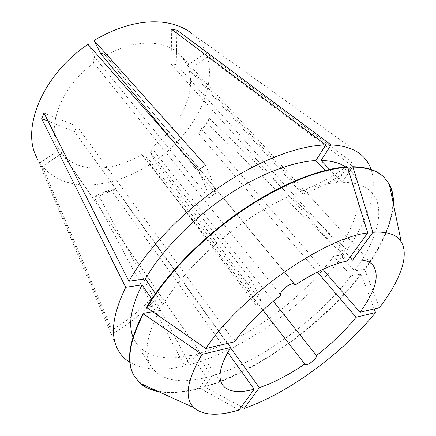 <?xml version="1.0" encoding="UTF-8"?>
<svg xmlns="http://www.w3.org/2000/svg" width="436" height="436" viewBox="0 0 436 436"><rect width="100%" height="100%" fill="white"/><g stroke="black" fill="none" stroke-linecap="round" stroke-linejoin="round"><path stroke-width="0.33" stroke-dasharray="2.18 1.64" d="M150.191 164.356L145.738 155.756L246.002 284.081C251.022 293.379 254.373 300.442 256.057 305.282L150.191 164.356C130.587 176.94 110.63 183.79 90.323 184.908C69.896 185.681 53.922 179.496 42.39 166.356L61.917 153.412L159.625 294.175C146.736 309.729 131.356 322.754 113.491 333.251L42.39 166.356M166.835 134.157L151.548 147.897C152.197 149.188 151.881 150.714 150.6 152.486L251.425 280.239C250.008 282.228 248.198 283.504 246.002 284.081M151.548 147.897L273.307 301.222M145.738 155.756L144.463 155.925L142.054 154.938L141.776 154.464C112.777 172.258 77.227 173.468 61.917 153.412M361.166 154.818L191.965 33.616C198.429 38.869 203.105 45.295 206.005 52.892L351.901 162.192L352.353 166.072L207.378 57.018C217.008 90.454 192.178 135.416 154.965 161.135L150.6 152.486M371.118 169.522C378.154 190.467 367.548 220.714 347.018 249.964L209.433 118.597L206.904 123.366L198.707 133.71L201.285 128.827L322.858 269.372M374.181 308.928L361.193 274.342L360.899 274.01L351.029 275.792L333.671 256.21L343.595 254.722L206.904 123.366M343.595 254.722C307.086 304.284 243.811 350.179 189.791 364.665L98.967 196.156L93.953 196.407L104.836 191.698L110.929 189.785L115.992 189.562L230.524 347.797M256.057 305.282L261.224 301.598L154.965 161.135M171.74 29.435L171.037 64.005L176.286 64.495L350.021 257.311M317.337 272.037L198.707 133.71M294.218 283.885L105.485 55.536C123.077 45.884 139.618 41.867 155.107 43.496C166.241 44.913 174.929 49.023 181.174 55.824L187.311 65.264L301.767 190.597L302.606 194.282L188.815 69.319C194.81 88.65 185.36 114.325 166.95 134.037M171.037 64.005L347.378 260.951M39.829 162.868L59.503 149.848L157.619 291.199C144.616 306.857 129.105 319.97 111.087 330.553L39.829 162.868L36.82 157.592L117.709 349.361M111.087 330.553L113.491 333.251M239.102 409.987L199.525 388.029L206.642 377.38L191.491 355.258L184.668 365.94L93.953 196.407M184.668 365.94C162.034 371.292 143.76 370.082 129.852 362.311M59.503 149.848C45.578 128.647 60.201 87.364 93.876 63.084L280.866 295.216M157.619 291.199L159.625 294.175M262.973 310.214L141.776 154.464M227.766 352.413L110.929 189.785M227.761 343.377L74.485 131.727L76.867 126.124L234.563 341.775M88.067 44.363L94.645 57.072L208.975 197.84C207.64 191.693 204.108 182.45 198.375 170.116M93.876 63.084C92.939 61.313 93.19 59.307 94.645 57.072M100.498 53.274L103.681 53.661L105.485 55.536M187.311 65.264L206.005 52.892M188.815 69.319L207.378 57.018M191.491 355.258C165.113 361.112 146.55 356.937 135.798 342.745L132.964 337.05M333.671 256.21C301.423 300.393 244.356 341.666 196.625 354.032L189.791 364.665M206.642 377.38C180.232 384.062 161.87 380.683 151.554 367.243C143.509 354.871 146.169 335.933 159.532 310.432L151.733 299.025M146.512 307.38L162.977 304.497L155.434 293.581M162.977 304.497C179.697 276.98 209.989 245.833 243.686 222.344C277.416 198.903 312.258 184.575 336.892 182.597L347.41 166.874M325.223 170.405L336.892 182.597M351.029 275.792C317.484 320.024 259.611 362.191 211.787 375.995L196.625 354.032M199.525 388.029C168.405 396.373 146.747 392.553 134.539 376.562M152.447 311.713L159.532 310.432M360.899 274.01C322.934 323.621 258.799 370.48 204.653 386.596L211.787 375.995M199.781 388.405C184.112 392.569 170.345 393.632 158.481 391.593M361.193 274.342C323.207 323.953 259.055 370.829 204.909 386.972L204.653 386.596M241.419 406.799L204.909 386.972M345.792 166.983L348.239 168.754M350.141 170.427L350.718 170.999C366.889 187.529 358.942 219.935 337.099 251.387L347.018 249.964M329.638 169.381L342.118 182.346C355.345 182.313 365.019 185.458 371.14 191.775C386.525 207.52 377.38 239.522 354.599 270.969L337.099 251.387M342.118 182.346L349.182 171.855M383.985 177.234L389.386 184.657M393.054 202.402C391.986 222.453 382.454 244.732 364.458 269.246L354.599 270.969M393.365 203.901C391.915 223.701 382.383 245.593 364.763 269.579L364.458 269.246M379.385 307.702L364.763 269.579M209.433 118.597L201.285 128.827M176.831 33.245L176.286 64.495M43.938 112.979L76.867 126.124M47.998 121.012L74.485 131.727M98.967 196.156L109.877 191.464L115.992 189.562M251.425 280.239C256.368 289.58 259.633 296.703 261.224 301.598M301.767 190.597C320.602 183.829 337.317 174.356 351.901 162.192M302.606 194.282C321.299 187.562 337.878 178.161 352.353 166.072M170.329 138.141L215.662 193.241C214.49 186.99 211.122 177.654 205.547 165.228M208.975 197.84L215.662 193.241M372.813 265.006L181.174 55.824M222.616 385.032L158.742 292.997M151.554 367.243L135.798 342.745M371.14 191.775L350.718 170.999M104.836 191.698L109.877 191.464M142.054 154.938L304.977 364.322M104.94 54.642L294.834 284.327"/><path stroke-width="0.65" d="M273.307 301.222L316.427 355.525C317.49 357.302 311.032 363.515 307.118 364.501L304.977 364.322L262.973 310.214M36.82 157.592C20.89 128.707 42.766 74.349 88.067 44.363L198.375 170.116L205.547 165.228L94.045 40.494C119.202 25.691 142.763 19.691 164.726 22.503C175.648 24.111 184.728 27.817 191.965 33.616M155.434 293.581L145.324 278.936L128.936 281.291C146.736 249.528 180.766 213.585 219.221 187.142C257.72 160.748 297.739 145.624 325.806 144.916L171.74 29.435L177.011 30.133L331.06 144.937C344.086 145.52 354.119 148.818 361.166 154.818C365.848 158.818 369.167 163.718 371.118 169.522M350.021 257.311L352.555 260.129C362.185 259.131 368.938 260.761 372.813 265.006C379.985 275.16 375.707 290.916 359.967 312.274L322.858 269.372M316.427 355.525C331.889 343.535 345.116 330.777 356.114 317.25L317.337 272.037M295.15 285.013L294.834 284.327C292.463 280.691 278.615 291.477 280.866 295.216C261.507 310.23 246.073 325.752 234.563 341.775L205.83 348.538C238.53 297.744 323.757 237.729 367.722 232.944L347.378 260.951C332.39 264.047 314.983 272.069 295.15 285.013L294.218 283.885M129.852 362.311C124.625 359.128 120.576 354.811 117.709 349.361C110.046 334.826 112.711 314.149 125.704 287.319L41.687 118.696L43.938 112.979L128.936 281.291M304.824 363.989C288.899 374.911 273.748 382.797 259.371 387.653L230.524 347.797M227.761 343.377L230.731 347.47C220.126 364.856 217.422 377.374 222.616 385.032C228.153 391.986 238.683 393.376 254.199 389.206L227.766 352.413M94.045 40.494L100.498 53.274L170.329 138.141M132.964 337.05C128.086 324.101 131.116 306.71 142.06 284.872L125.704 287.319M145.324 278.936C161.222 251.43 190.543 220.758 223.537 197.977C256.575 175.25 291.057 161.8 315.811 160.568L325.223 170.405M325.806 144.916L315.811 160.568M151.733 299.025L142.06 284.872M158.481 391.593C151.079 390.236 144.948 387.451 140.098 383.244L134.539 376.562C125.748 362.774 128.604 341.726 143.106 313.402L152.447 311.713M205.83 348.538L146.512 307.38C165.266 275.607 200.44 239.097 239.735 211.809C279.073 184.57 319.495 168.421 347.41 166.874L367.722 232.944M134.806 376.993C126.026 363.221 128.887 342.173 143.406 313.855L143.106 313.402M146.818 307.832C165.587 276.059 200.783 239.544 240.094 212.239C279.443 184.984 319.871 168.819 347.781 167.255M254.199 389.206L239.102 409.987C218.158 416.309 203.072 415.535 193.846 407.655C184.096 398.095 186.826 380.345 202.032 354.386L143.406 313.855M356.114 317.25L375.549 312.563C342.75 353.133 287.918 393.539 244.253 408.341L241.419 406.799M375.549 312.563L374.181 308.928M230.731 347.47L202.032 354.386M259.371 387.653L244.253 408.341M331.06 144.937L321.07 160.475C331.333 160.72 339.573 162.89 345.792 166.983M348.239 168.754L350.141 170.427M321.07 160.475L329.638 169.381M349.182 171.855L352.626 166.732C366.801 166.966 377.254 170.465 383.985 177.234L389.277 184.128C392.307 189.791 393.67 196.38 393.365 203.901M389.386 184.657C391.948 189.829 393.174 195.742 393.054 202.402M352.626 166.732L353.002 167.108C367.172 167.331 377.625 170.825 384.345 177.594M353.002 167.108L372.884 232.306C387.272 231.282 396.716 234.492 401.224 241.936C409.677 255.698 399.676 281.411 379.385 307.702L359.967 312.274M372.884 232.306L352.555 260.129M177.011 30.133L176.831 33.245M41.687 118.696L47.998 121.012M193.846 407.655L140.098 383.244M401.224 241.936L389.277 184.128"/></g></svg>
